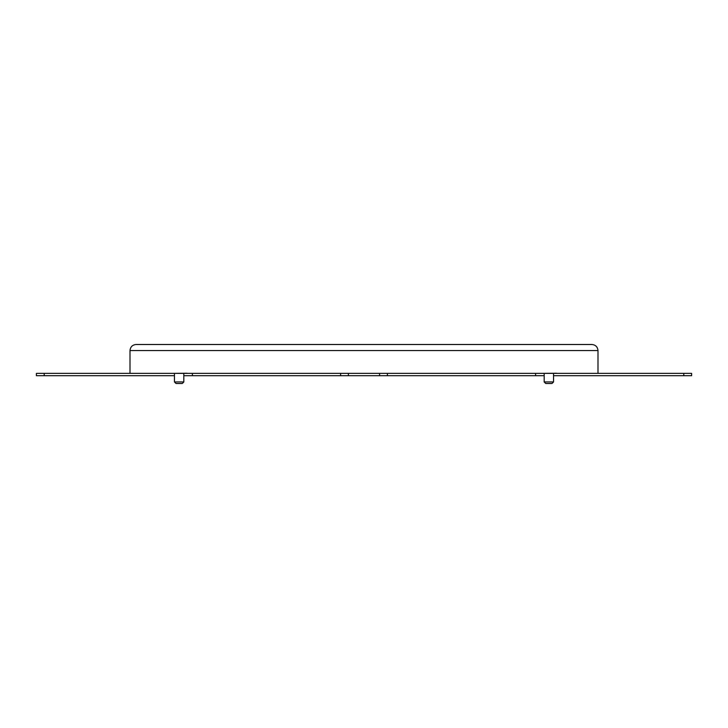 <?xml version="1.0" encoding="UTF-8"?>
<svg xmlns="http://www.w3.org/2000/svg" width="728" height="728" viewBox="0 0 728 728"><rect width="100%" height="100%" fill="white"/><g stroke="black" fill="none" stroke-linecap="round" stroke-linejoin="round"><path stroke-width="1.09" d="M535.599 373.364L535.599 375.703L379.597 375.703L379.597 373.364L387.396 373.364L387.396 375.703M192.401 373.364L192.401 375.703L183.82 375.703M379.597 373.364L348.403 373.364L348.403 375.703L192.401 375.703M340.604 375.703L340.604 373.364L130.003 373.364L130.003 350.55C130.385 346.901 132.405 344.881 136.054 344.499C132.405 344.881 130.385 346.901 130.003 350.55L597.997 350.55L597.997 373.364L691.6 373.364L691.6 375.703L553.544 375.703M535.599 375.703L544.18 375.703M348.403 375.703L379.597 375.703M174.456 375.703L36.4 375.703L36.4 373.364L130.003 373.364M136.054 344.499L591.946 344.499C595.595 344.881 597.615 346.901 597.997 350.55C597.615 346.901 595.595 344.881 591.946 344.499M340.604 373.364L348.403 373.364M36.4 373.364L36.4 375.703M597.997 373.364L387.396 373.364M183.82 373.692L183.82 381.936L174.456 381.936L174.456 373.692M183.82 381.936L182.264 383.501L176.021 383.501L174.456 381.936M553.544 373.692L553.544 381.936L544.18 381.936L544.18 373.692M553.544 381.936L551.979 383.501L545.736 383.501L544.18 381.936M171.553 373.364L186.941 373.236M541.277 373.364L556.656 373.236M683.801 373.364L683.801 375.703M44.199 375.703L44.199 373.364"/></g></svg>
